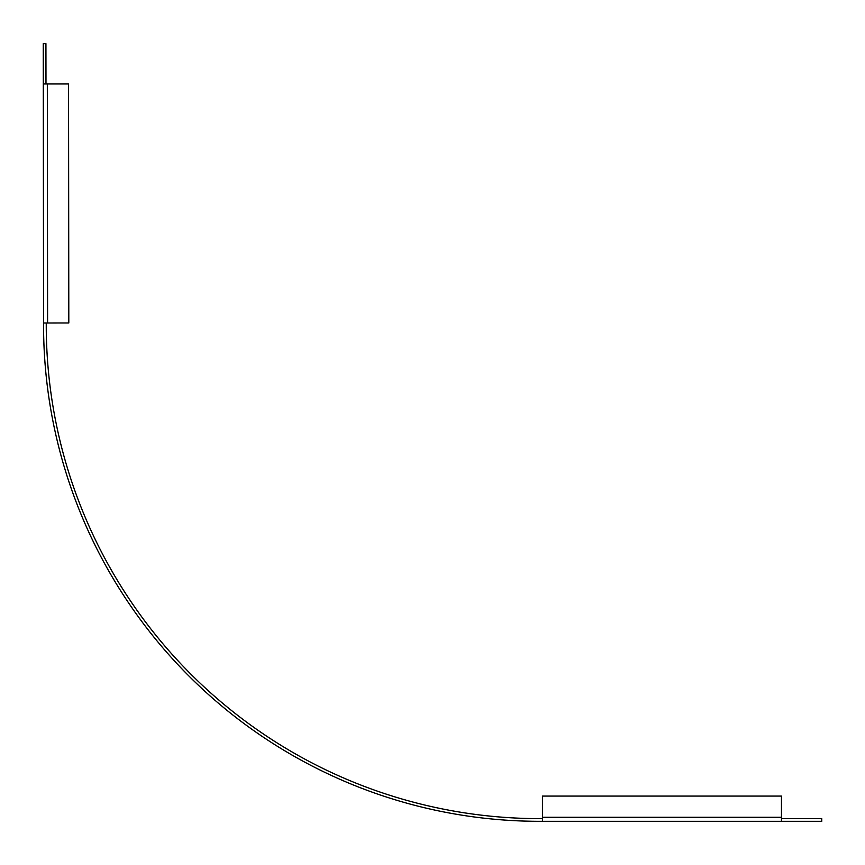 <?xml version="1.0" encoding="UTF-8"?>
<svg xmlns="http://www.w3.org/2000/svg" width="865" height="865" viewBox="0 0 865 865"><rect width="100%" height="100%" fill="white"/><g stroke="black" fill="none" stroke-linecap="round" stroke-linejoin="round"><path stroke-width="1.3" d="M781.463 818.625L821.75 818.625L821.75 821.318L781.463 821.318L781.463 817.284L542.442 817.284L542.442 796.07L781.463 796.07L781.463 817.284M46.245 323.002L46.256 325.683A493.493 493.493 0 0 0 539.749 818.625L542.442 818.625M45.986 83.97L45.931 43.682L43.25 43.693L43.564 325.683A496.186 496.186 0 0 0 539.749 821.318L542.442 821.318L542.442 817.284M781.463 821.318L542.442 821.318M68.54 83.948L68.811 322.969L47.597 323.002L47.326 83.97L68.54 83.948M43.564 323.002L47.597 323.002M43.293 83.97L47.326 83.97"/></g></svg>
